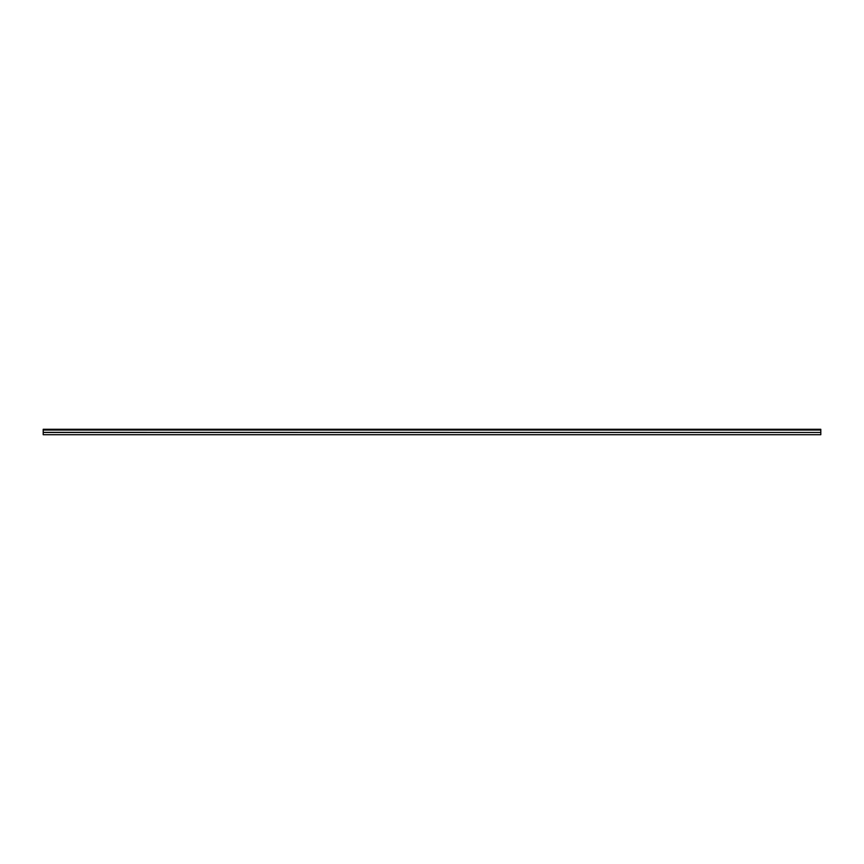 <?xml version="1.0" encoding="UTF-8"?>
<svg xmlns="http://www.w3.org/2000/svg" width="864" height="864" viewBox="0 0 864 864"><rect width="100%" height="100%" fill="white"/><g stroke="black" fill="none" stroke-linecap="round" stroke-linejoin="round"><path stroke-width="1.3" d="M43.2 434.722L820.8 434.722L820.8 432.486L43.2 432.486L43.2 434.722M43.2 430.034L820.8 430.034L820.8 429.278L43.2 429.278L43.2 432.367L820.8 432.486M820.8 430.034L820.8 432.367"/></g></svg>
